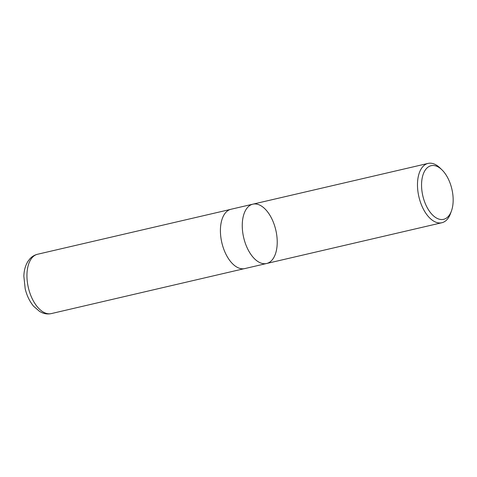 <?xml version="1.0" encoding="UTF-8"?>
<svg xmlns="http://www.w3.org/2000/svg" width="477" height="477" viewBox="0 0 477 477"><rect width="100%" height="100%" fill="white"/><g stroke="black" fill="none" stroke-linecap="round" stroke-linejoin="round"><path stroke-width="0.72" d="M451.999 189.655A27.529 14.912 -103.1 0 1 451.486 210.846A27.529 14.912 -103.1 0 1 431.083 213.386A27.529 14.912 -103.1 0 1 422.515 176.562A27.529 14.912 -103.1 0 1 441.946 169.836A27.529 14.912 -103.1 0 1 451.999 189.655M451.486 210.846L450.592 213.344A30.45 16.498 -103.1 0 1 441.863 222.735A30.45 16.498 -103.1 0 1 418.895 196.81A30.45 16.498 -103.1 0 1 428.06 163.414A30.45 16.498 -103.1 0 1 440.038 167.987L441.946 169.836M243.544 237.003A30.45 16.498 76.9 0 0 266.643 263.495A30.45 16.498 -103.1 0 1 243.544 237.003A30.45 16.498 -103.1 0 1 252.84 204.174A30.45 16.498 76.9 0 0 243.544 237.003M244.796 268.581A30.45 16.498 -103.1 0 1 221.829 242.656A30.45 16.498 -103.1 0 1 230.999 209.26L252.84 204.174A30.45 16.498 -103.1 0 1 275.939 230.671A30.45 16.498 -103.1 0 1 266.643 263.495L244.796 268.581M51.331 313.586A30.45 16.498 -103.1 0 1 28.358 287.661A30.45 16.498 -103.1 0 1 37.528 254.265C34.523 255.004 31.965 256.537 29.854 258.862L28.024 261.241C25.4 265.427 24.011 270.429 23.85 276.243L25.209 288.901C26.891 295.752 29.711 301.547 33.658 306.3L39.722 311.529L42.399 312.84C45.321 314.003 48.296 314.248 51.331 313.586L243.956 268.736M428.06 163.414L252.84 204.174M441.863 222.735L266.643 263.495M230.17 209.492L37.528 254.265"/></g></svg>
